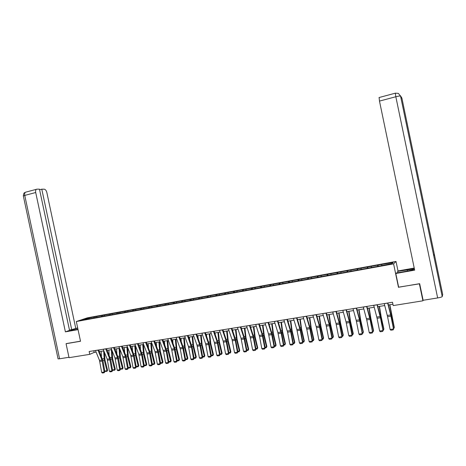 <?xml version="1.0" encoding="UTF-8"?>
<svg xmlns="http://www.w3.org/2000/svg" width="466" height="466" viewBox="0 0 466 466"><rect width="100%" height="100%" fill="white"/><g stroke="black" fill="none" stroke-linecap="round" stroke-linejoin="round"><path stroke-width="0.7" d="M396.018 261.438L87.334 317.847L76.319 321.528L393.595 263.867L396.018 261.438L397.999 270.944M89.664 318.767L380.221 265.9L392.069 263.546L393.088 262.544L381.963 264.379L377.978 265.107L378.223 266.267M89.53 318.622L81.23 320.13L85.738 318.622L95.012 316.769L95.192 317.591M377.978 265.107L95.012 316.769M398.646 287.167L419.388 283.841L422.918 300.809L393.205 305.579L392.512 302.242L89.163 351.515L89.763 354.341L94.161 352.436L96.112 352.121M96.887 316.589L96.701 317.317M101.582 315.732L101.402 316.461M104.535 315.191L104.349 315.925M109.271 314.329L109.096 315.063M112.248 313.787L112.073 314.521M117.03 312.913L116.861 313.647M120.036 312.366L119.867 313.1M124.859 311.486L124.696 312.22M127.894 310.933L127.731 311.667M132.763 310.041L132.606 310.781M135.822 309.482L135.664 310.222M140.738 308.585L140.586 309.325M143.825 308.026L143.674 308.766M148.788 307.117L148.642 307.863M151.904 306.552L151.759 307.292M156.914 305.638L156.774 306.378M160.059 305.061L159.925 305.807M165.115 304.141L164.981 304.886M168.29 303.558L168.162 304.31M173.399 302.626L173.27 303.378M176.602 302.044L176.48 302.795M181.757 301.106L181.635 301.852M184.99 300.512L184.874 301.263M190.192 299.562L190.081 300.32M193.46 298.968L193.349 299.72M198.714 298.007L198.603 298.776M202.011 297.407L201.912 298.164M207.318 296.44L207.213 297.238M210.644 295.834L210.55 296.592M216.003 294.856L215.904 295.689M219.364 294.244L219.276 295.001M224.769 293.254L224.676 294.122M228.165 292.636L228.084 293.399M233.629 291.64L233.536 292.549M237.054 291.011L236.984 291.78M242.57 290.009L242.483 290.959M246.031 289.374L245.966 290.143M251.599 288.361L251.524 289.316M255.1 287.72L255.042 288.489M260.721 286.695L260.657 287.656M264.251 286.048L264.205 286.823M269.93 285.011L269.878 285.978M273.501 284.365L273.46 285.14M279.239 283.316L279.192 284.283M282.839 282.658L282.81 283.433M288.635 281.604L288.605 282.571M292.275 280.94L292.252 281.714M298.129 279.868L298.106 280.841M301.805 279.198L301.793 279.979M307.717 278.12L307.711 279.093M311.434 277.445L311.428 278.225M317.41 276.35L317.41 277.328M321.161 275.668L321.167 276.454M327.196 274.567L327.208 275.546M330.988 273.874L331.006 274.66M337.087 272.761L337.11 273.746M340.92 272.062L340.943 272.855M347.077 270.938L347.118 271.923M350.95 270.233L350.985 271.026M357.177 269.098L357.224 270.082M361.086 268.381L361.133 269.179M367.377 267.234L367.441 268.224M371.332 266.511L371.385 267.309M377.687 265.352L377.769 266.348M381.683 264.624L381.747 265.422M422.918 300.809L423.128 300.279L419.668 283.678L398.657 287.237L395.797 273.484L396.17 273.041L405.997 271.305C412.194 270.111 414.886 269.307 414.064 268.899L397.597 271.369L397.952 270.95L414.222 268.061M66.533 343.529L66.067 343.71L69.044 357.672L89.763 354.341M66.067 343.71L80.519 341.258L76.319 321.528M398.494 287.382L393.595 263.867M99.421 351.585L103.848 350.869M107.163 350.339L111.654 349.611M114.98 349.075L119.529 348.341M122.867 347.799L127.48 347.059M130.824 346.518L135.501 345.76L136.142 354.906L138.821 365.647L138.181 366.736L136.241 366.893M138.862 345.219L143.604 344.456M146.971 343.914L151.782 343.133M155.161 342.592L160.036 341.805M163.42 341.258L168.372 340.46M171.768 339.906L176.783 339.097M180.191 338.549L185.276 337.728M188.695 337.174L193.856 336.341M197.281 335.788L202.518 334.943M205.955 334.39L211.261 333.534M214.71 332.98L220.092 332.107M223.552 331.553L229.01 330.668M232.482 330.109L238.015 329.217M241.499 328.652L247.114 327.749M250.609 327.184L256.306 326.264M259.807 325.699L265.585 324.767M269.098 324.202L274.963 323.253M278.482 322.688L284.429 321.726M287.965 321.156L293.999 320.183M297.541 319.606L303.663 318.622M307.222 318.045L313.432 317.043M316.997 316.466L323.299 315.453M326.876 314.876L333.272 313.839M336.86 313.263L343.349 312.214M346.943 311.637L353.531 310.572M357.137 309.989L363.818 308.911M367.441 308.329L374.221 307.234M377.85 306.645L384.73 305.539M388.37 304.95L392.92 304.216M85.738 318.622L86.082 319.251M93.963 317.119L93.777 317.847M93.806 350.758L94.161 352.436M367.703 266.983L367.942 268.136M357.527 268.841L357.766 269.983M347.461 270.682L347.7 271.818M337.5 272.499L337.739 273.629M327.645 274.299L327.878 275.423M317.882 276.082L318.115 277.2M308.224 277.841L308.457 278.959M298.659 279.588L298.892 280.695M289.194 281.318L289.421 282.413M279.821 283.031L280.037 284.056M270.542 284.72L270.746 285.693M261.356 286.398L261.548 287.318M252.263 288.058L252.45 288.961M243.252 289.706L243.444 290.603M234.334 291.332L234.526 292.229M225.503 292.945L225.69 293.836M216.754 294.541L216.946 295.427M208.092 296.126L208.279 297.005M199.512 297.687L199.698 298.566M191.019 299.242L191.2 300.116M182.596 300.78L182.783 301.648M174.261 302.3L174.441 303.162M166.001 303.809L166.181 304.665M157.817 305.3L158.003 306.156M149.714 306.779L149.895 307.636M141.681 308.247L141.862 309.098M133.725 309.698L133.905 310.542M125.837 311.137L126.018 311.981M118.026 312.564L118.207 313.402M110.285 313.979L110.465 314.812M102.619 315.377L102.794 316.21M387.625 303.034L390.671 314.911L393.496 328.979L391.143 315.965L387.869 302.993M384.229 303.587L387.566 316.659L390.106 329.479L393.496 328.979L393.217 329.858L390.846 330.213L390.106 329.479M393.683 328.78L393.217 329.858M393.52 327.959L394.166 327.866L389.628 304.747M393.665 328.676L394.306 327.441L389.844 304.712M395.797 273.484L414.658 270.152L379.481 101.087L379.108 97.522M397.882 272.738L397.597 271.369M442.683 294.425L434.388 254.488L433.537 254.826M433.735 255.752L442.222 296.609L442.7 294.489M442.222 296.609C441.873 297.028 440.347 297.471 437.65 297.943L423.122 300.279M400.579 96.2L433.741 255.787L434.388 254.488L401.89 98.064L400.486 95.815M437.65 297.943L395.832 96.742C398.494 96.072 400.073 95.874 400.568 96.142L398.366 93.381M77.746 328.221C72.743 329.357 70.325 330.103 70.494 330.464L77.979 329.322M77.676 327.889L71.706 329.648L41.794 189.179L44.212 189.19C45.418 189.394 46.291 190.495 46.833 192.475L75.731 328.233M69.469 330.045L71.706 329.648M59.572 358.785L58.081 358.89L23.341 195.953L24.75 195.423C24.465 193.815 24.733 192.743 25.548 192.208L37 189.155L39.47 189.167L69.545 330.406L65.397 331.862L35.707 192.51L24.75 195.423L59.572 358.785L68.962 357.276M78.043 329.625L65.397 331.862M39.598 189.767L41.794 189.179M36.476 189.283C35.678 189.819 35.428 190.891 35.707 192.51M66.399 343.582L80.501 341.164M377.07 304.747L380.437 317.765L382.959 330.545L380.652 317.596L377.338 304.706M373.709 305.294L377.093 318.284L379.609 331.046L382.959 330.545L382.691 331.419L380.343 331.769L379.609 331.046M383.174 330.347L382.691 331.419M366.625 306.447L370.039 319.385L372.538 332.095L370.278 319.21L366.923 306.395M363.299 306.983L366.73 319.897L369.218 332.59L372.538 332.095L372.276 332.969L369.957 333.312L369.218 332.59M372.771 331.897L372.276 332.969M383.011 329.532L383.722 329.427L381.007 317.078L379.231 306.424M383.454 330.202L383.885 328.996L383.151 330.243M379.475 306.383L381.171 316.676L383.885 328.996M372.614 331.081L373.388 330.971L370.668 318.686L368.944 308.084M373.132 331.74L373.569 330.54L372.753 331.792M369.212 308.043L370.86 318.284L373.569 330.54M356.292 308.125L359.472 319.781L362.222 333.633L360.008 320.806L356.612 308.073M353.001 308.655L356.193 320.293L358.942 334.122L362.222 333.633L361.977 334.495L359.676 334.838L358.942 334.122M362.478 333.429L361.977 334.495M346.069 309.785L349.29 321.371L352.016 335.153L352.296 334.943L349.85 322.39L346.413 309.727M342.813 310.309L346.046 321.878L348.772 335.637L352.016 335.153L351.778 336.009L349.506 336.347L348.772 335.637M352.296 334.943L351.778 336.009M335.951 311.428L339.213 322.95L341.922 336.656L342.219 336.446L339.796 323.952L336.324 311.37M332.73 311.952L336.003 323.451L338.706 337.134L341.922 336.656L341.689 337.506L339.44 337.838L338.706 337.134M342.219 336.446L341.689 337.506M362.321 332.619L363.16 332.497L360.439 320.282L358.768 309.727M362.915 333.26L363.363 332.066L362.915 333.26L362.461 333.33M359.053 309.68L360.655 319.88L363.363 332.066M352.139 334.139L353.036 334.005L350.321 321.86L348.69 311.352M352.803 334.763L353.263 333.574L352.803 334.763L352.279 334.844M348.999 311.305L350.554 321.453L353.263 333.574M342.061 335.648L343.023 335.503L340.302 323.421L338.724 312.96M342.801 336.254L343.267 335.071L342.801 336.254L342.201 336.347M339.05 312.907L340.559 323.014L343.267 335.071M325.944 313.053L329.241 324.505L331.926 338.141L332.246 337.932L329.846 325.501L326.334 312.989M322.757 313.571L326.066 325L328.746 338.613L331.926 338.141L331.705 338.986L329.479 339.318L328.746 338.613M332.246 337.932L331.705 338.986M332.089 337.134L333.108 336.982L330.394 324.965L328.856 314.556M332.899 337.733L333.376 336.551L332.899 337.733L332.229 337.833M329.206 314.498L330.668 324.557L333.376 336.551M316.035 314.661L319.373 326.043L322.035 339.615L322.373 339.399L319.996 327.033L316.449 314.597M312.878 315.173L316.513 327.709L318.884 340.081L322.035 339.615L321.825 340.454L319.624 340.78L318.884 340.081M322.373 339.399L321.825 340.454M322.222 338.607L323.299 338.45L320.579 326.491L319.088 316.129M323.095 339.19L323.585 338.013L323.095 339.19L322.356 339.3M319.455 316.07L320.876 326.083L323.585 338.013M306.232 316.257L309.605 327.569L312.243 341.071L312.604 340.856L310.251 328.553L306.663 316.187M303.11 316.763L306.779 329.223L309.127 341.531L312.243 341.071L312.045 341.904L309.861 342.23L309.127 341.531M312.604 340.856L312.045 341.904M312.453 340.069L313.583 339.9L310.869 328.006L309.424 317.69M313.397 340.634L313.892 339.464L313.397 340.634L312.587 340.757M309.808 317.631L311.183 327.598L313.892 339.464M296.527 317.829L300.221 330.243L302.556 342.51L302.935 342.294L300.605 330.05L296.982 317.76M293.434 318.33L296.859 329.561L299.469 342.97L302.556 342.51L302.364 343.343L300.203 343.663L299.469 342.97M302.935 342.294L302.364 343.343M302.784 341.514L303.972 341.333L301.257 329.503L299.854 319.233M303.791 342.067L304.298 340.896L303.791 342.067L302.917 342.195M300.255 319.169L301.589 329.095L304.298 340.896M286.922 319.391L290.65 331.728L292.963 343.937L293.364 343.722L291.052 331.536L287.4 319.315M283.864 319.886L287.604 332.206L289.91 344.391L292.963 343.937L292.782 344.764L290.644 345.079L289.91 344.391M293.364 343.722L292.782 344.764M293.213 342.941L294.454 342.755L291.739 330.988L290.376 320.765M294.285 343.483L294.803 342.318L294.285 343.483L293.347 343.623M290.801 320.695L292.089 330.575L294.803 342.318M277.416 320.934L281.179 333.202L283.468 345.353L283.887 345.131L281.598 333.009L277.911 320.853M274.387 321.429L277.876 332.526L280.45 345.801L283.468 345.353L283.299 346.174L281.184 346.488L280.45 345.801M283.887 345.131L283.299 346.174M283.742 344.357L285.035 344.164L282.32 332.456L280.998 322.28M284.877 344.887L285.396 343.727L284.877 344.887L283.87 345.032M281.441 322.21L282.687 332.042L285.396 343.727M268.002 322.466L271.515 333.516L274.072 346.751L274.509 346.529L272.237 334.466L268.521 322.379M265.008 322.95L268.533 333.988L271.078 347.199L274.072 346.751L273.909 347.566L271.812 347.875L271.078 347.199M274.509 346.529L273.909 347.566M274.363 345.755L275.709 345.556L272.994 333.906L271.713 323.777M275.557 346.273L276.088 345.12L275.557 346.273L274.491 346.43M272.173 323.701L273.379 333.493L276.088 345.12M258.688 323.975L262.23 334.967L264.77 348.137L265.224 347.91L262.975 335.91L259.224 323.893M255.718 324.458L259.562 336.563L261.805 348.58L264.77 348.137L264.612 348.947L262.539 349.255L261.805 348.58M265.224 347.91L264.612 348.947M265.078 347.141L266.47 346.937L263.762 335.345L262.521 325.262M266.331 347.648L266.872 346.494L266.331 347.648L265.201 347.817M262.999 325.186L264.164 334.932L266.872 346.494M249.461 325.478L253.044 336.405L255.554 349.506L256.026 349.279L253.801 337.337L250.015 325.385M246.526 325.955L250.114 336.86L252.624 349.943L255.554 349.506L255.409 350.31L253.358 350.618L252.624 349.943M256.026 349.279L255.409 350.31M255.886 348.516L257.331 348.3L254.617 336.772L253.417 326.73M257.197 349.011L257.745 347.863L257.197 349.011L256.009 349.185M253.912 326.649L255.042 336.359L257.745 347.863M240.328 326.957L243.939 337.827L246.438 350.863L246.922 350.636L244.72 338.747L240.905 326.864M237.421 327.429L241.044 338.275L243.532 351.3L246.438 350.863L246.298 351.661L244.266 351.964L243.532 351.3M246.922 350.636L246.298 351.661M246.782 349.879L248.273 349.651L245.565 338.182L244.405 328.186M248.157 350.356L248.71 349.215L248.157 350.356L246.904 350.543M244.918 328.105L246.007 337.768L248.71 349.215M231.287 328.425L235.219 340.355L237.404 352.209L237.91 351.981L235.726 340.145L231.882 328.332M228.41 328.897L232.062 339.679L234.532 352.64L237.404 352.209L237.276 353.001L235.26 353.304L234.532 352.64M237.91 351.981L237.276 353.001M232.709 330.784L232.639 330.085M237.771 351.224L239.308 350.991L236.6 339.58L235.481 329.625M239.198 351.69L239.763 350.548L239.198 351.69L237.893 351.882M236.006 329.538L237.06 339.161L239.763 350.548M222.34 329.881L226.01 340.629L228.462 353.543L228.987 353.31L226.82 341.531L222.946 329.782M219.486 330.347L223.167 341.071L225.62 353.962L228.462 353.543L228.34 354.329L226.348 354.626L225.62 353.962M228.987 353.31L228.34 354.329M223.942 332.689L223.826 331.507M228.847 352.552L230.431 352.319L227.728 340.961L226.639 331.052M230.332 353.012L230.897 351.877L230.332 353.012L228.969 353.216M227.187 330.965L228.2 340.541L230.897 351.877M213.475 331.32L217.173 342.003L219.608 354.859L220.144 354.626L218.001 342.906L214.104 331.221M210.649 331.78L214.36 342.446L216.789 355.278L219.608 354.859L219.492 355.64L217.517 355.937L216.789 355.278M220.144 354.626L219.492 355.64M215.251 334.541L215.1 332.916M220.01 353.875L221.641 353.63L218.938 342.335L217.89 332.468M221.548 354.317L222.125 353.187L221.548 354.317L220.127 354.533M218.449 332.375L219.422 341.916L222.125 353.187M204.696 332.747L208.424 343.372L210.842 356.164L211.395 355.931L209.269 344.263L205.343 332.642M201.9 333.202L205.64 343.809L208.052 356.577L210.842 356.164L210.731 356.944L208.78 357.23L208.052 356.577M211.395 355.931L210.731 356.944M206.642 336.347L206.455 334.308M211.255 355.179L212.933 354.929L210.23 343.692L209.217 333.866M212.851 355.616L213.434 354.486L212.851 355.616L211.378 355.832M209.793 333.773L210.737 343.267L213.434 354.486M196.005 334.157L200.048 345.824L202.157 357.457L202.727 357.218L200.619 345.609L196.664 334.052M193.239 334.611L197.001 345.155L199.396 357.865L202.157 357.457L202.058 358.232L200.124 358.517L199.396 357.865M202.727 357.218L202.058 358.232M198.102 338.106L197.899 335.689M202.594 356.478L204.312 356.216L201.609 345.032L200.63 335.252M204.236 356.898L204.824 355.774L204.236 356.898L202.71 357.125M201.225 335.153L202.127 344.613L204.824 355.774M187.396 335.555L191.468 347.158L193.559 358.733L194.141 358.5L192.05 346.943L188.072 335.45M184.653 336.003L188.445 346.494L190.821 359.14L193.559 358.733L193.466 359.502L191.549 359.787L190.821 359.14M194.141 358.5L193.466 359.502M189.645 339.819L189.423 337.058M194.007 357.76L195.772 357.492L193.07 346.366L192.132 336.621M195.703 358.168L196.297 357.049L195.703 358.168L194.124 358.406M192.732 336.528L193.606 345.941L196.297 357.049M178.868 336.941L182.678 347.391L185.043 360.002L185.637 359.764L183.569 348.265L179.561 336.831M176.154 337.384L180.26 348.9L182.328 360.404L185.043 360.002L184.955 360.766L183.056 361.051L182.328 360.404M185.637 359.764L184.955 360.766M181.262 341.496L181.024 338.415M185.503 359.03L187.309 358.756L184.612 347.683L183.703 337.984M187.25 359.426L187.856 358.313L187.25 359.426L185.619 359.67M184.326 337.885L185.159 347.257L187.856 358.313M170.428 338.316L174.261 348.708L176.608 361.261L177.214 361.016L175.164 349.57L171.139 338.2M167.737 338.753L171.581 349.127L173.917 361.657L176.608 361.261L176.527 362.018L174.645 362.298L173.917 361.657M177.214 361.016L176.527 362.018M172.956 343.139L172.705 339.761M177.086 360.288L178.932 360.008L176.235 348.987L175.362 339.33M178.88 360.678L179.492 359.566L178.88 360.678L177.202 360.929M175.997 339.225L176.8 348.562L179.492 359.566M162.063 339.673L166.211 351.084L168.249 362.501L168.873 362.263L166.84 350.869L162.791 339.557M159.401 340.104L163.554 351.498L165.587 362.898L168.249 362.501L168.174 363.259L166.315 363.532L165.587 362.898M168.873 362.263L168.174 363.259M164.725 344.747L164.463 341.089M168.744 361.529L170.632 361.249L167.935 350.281L167.096 340.663M170.585 361.913L171.203 360.806L170.585 361.913L168.861 362.169M167.743 340.559L168.511 349.855L171.203 360.806M153.78 341.019L157.659 351.3L159.972 363.736L160.613 363.492L158.591 352.15L154.52 340.896M151.141 341.444L155.032 351.708L157.333 364.127L159.972 363.736L159.902 364.488L158.061 364.762L157.333 364.127M160.613 363.492L159.902 364.488M156.564 346.32L156.296 342.405M160.485 362.764L162.407 362.478L159.716 351.562L158.906 341.986M162.372 363.136L162.407 362.478L162.995 362.03L162.372 363.136L160.595 363.398M159.564 341.881L160.304 351.137L162.995 362.03M145.573 342.353L149.481 352.576L151.77 364.954L152.423 364.709L150.425 353.42L146.33 342.23M142.963 342.778L146.872 352.983L149.161 365.344L151.77 364.954L151.712 365.699L149.883 365.973L149.161 365.344M152.423 364.709L151.712 365.699M148.479 347.863L148.211 343.71M152.295 363.987L154.263 363.696L151.572 352.832L150.798 343.296M154.234 364.348L154.263 363.696L154.858 363.247L154.234 364.348L152.405 364.61M151.467 343.186L152.178 352.407L154.858 363.247M137.447 343.669L141.664 354.9L143.65 366.165L144.314 365.915L142.334 354.678L138.216 343.547M134.855 344.094L138.792 354.247L141.064 366.55L143.65 366.165L143.598 366.905L141.786 367.173L141.064 366.55M144.314 365.915L143.598 366.905M140.464 349.383L140.196 345.003M144.186 365.198L146.19 364.901L143.505 354.09L142.759 344.59M146.167 365.548L146.19 364.901L146.802 364.453L146.167 365.548L144.285 365.758M143.446 344.479L144.122 353.665L146.802 364.453M129.391 344.98L133.346 355.098L135.606 367.359L136.282 367.115L134.313 355.925L130.177 344.852M126.828 345.393L130.783 355.5L133.043 367.744L135.606 367.359L135.554 368.099L133.759 368.367L133.043 367.744M136.282 367.115L135.554 368.099M132.525 350.875L132.257 346.285M136.154 366.398L138.192 366.095L135.507 355.337L134.796 345.877M138.181 366.736L138.192 366.095L138.821 365.647M121.416 346.273L125.389 356.339L127.632 368.548L128.325 368.297L126.373 357.16L122.214 346.145M118.877 346.687L122.855 356.735L125.092 368.926L127.632 368.548L127.591 369.282L125.814 369.544L125.092 368.926M128.325 368.297L127.591 369.282M124.655 352.337L124.393 347.554M128.197 367.587L130.27 367.278L127.591 356.566L126.903 347.153M130.264 367.919L130.27 367.278L130.911 366.829L130.264 367.919L128.272 368.024M127.643 347.473L128.232 356.14L130.911 366.829M113.512 347.56L117.508 357.573L119.733 369.724L120.438 369.474L118.504 358.389L114.321 347.426M110.995 347.968L114.991 357.964L117.216 370.097L119.733 369.724L119.698 370.453L117.933 370.715L117.216 370.097M120.438 369.474L119.698 370.453M116.855 353.781L116.599 348.813M120.31 368.763L122.424 368.449L119.745 357.789L119.086 348.411M122.424 369.084L122.424 368.449L123.071 368L122.424 369.084L120.379 369.142M119.855 349.168L120.397 357.364L123.071 368M105.683 348.83L109.696 358.791L111.904 370.889L112.621 370.639L110.704 359.601L106.504 348.696M103.184 349.238L107.209 359.181L109.411 371.256L111.904 370.889L111.875 371.612L110.133 371.874L109.411 371.256M112.621 370.639L111.875 371.612M109.12 355.197L108.875 350.059M112.498 369.928L114.642 369.608L111.968 359.001L111.339 349.663M114.653 370.243L114.642 369.608L115.306 369.165L114.653 370.243L112.556 370.249M112.143 350.834L112.632 358.575L115.306 369.165M97.924 350.088L101.955 359.997L104.151 372.043L104.879 371.792L102.98 360.8L98.757 349.954M95.448 350.49L99.491 360.387L101.681 372.41L104.151 372.043L104.128 372.765L102.398 373.021L101.681 372.41M104.879 371.792L104.128 372.765M101.46 356.595L101.221 351.294M104.757 371.087L106.935 370.761L104.262 360.206L103.662 350.898M106.947 371.39L106.935 370.761L107.611 370.313L106.947 371.39L104.803 371.35M104.489 352.459L104.943 359.775L107.611 370.313M390.671 314.911L387.287 315.441M390.945 316.129L387.566 316.659M387.642 303.104L384.246 303.651M391.05 315.511L391.452 315.447M390.595 313.63L391.085 313.554M398.296 93.351L395.302 93.188L395.832 96.742L379.481 101.087M407.511 271.026L407.226 269.657M401.902 98.134L400.946 97.965M379.021 97.545L395.366 93.165M26.026 192.079L25.548 192.208C24.879 193.18 23.877 191.439 23.341 195.953L23.376 196.104M380.157 316.554L376.813 317.072M380.437 317.765L377.093 318.284M377.087 304.816L373.726 305.364M369.759 318.179L366.451 318.692M370.039 319.385L366.73 319.897M366.643 306.512L363.317 307.053M380.565 317.148L381.007 317.078M380.11 315.272L380.646 315.191M370.185 318.761L370.668 318.686M369.73 316.903L370.313 316.81M359.472 319.781L356.193 320.293M359.746 320.981L356.473 321.493M356.309 308.189L353.024 308.725M349.29 321.371L346.046 321.878M349.564 322.565L346.325 323.072M346.087 309.849L342.83 310.379M339.213 322.95L336.003 323.451M339.493 324.132L336.283 324.633M335.969 311.492L332.753 312.016M359.921 320.363L360.439 320.282M359.461 318.511L360.09 318.412M349.762 321.948L350.321 321.86M349.296 320.107L349.978 320.002M339.708 323.515L340.302 323.421M339.236 321.686L339.964 321.569M329.241 324.505L326.066 325M329.52 325.687L326.346 326.177M325.961 313.117L322.775 313.635M329.759 325.064L330.394 324.965M329.287 323.247L330.056 323.124M319.373 326.043L316.228 326.538M319.653 327.219L316.513 327.709M316.053 314.725L312.902 315.237M319.909 326.596L320.579 326.491M319.437 324.79L320.247 324.662M309.605 327.569L306.494 328.058M309.884 328.74L306.779 329.223M306.249 316.321L303.127 316.828M310.164 328.116L310.869 328.006M309.686 326.317L310.542 326.183M299.935 329.083L296.859 329.561M300.221 330.243L297.139 330.72M296.545 317.894L293.458 318.395M300.518 329.619L301.257 329.503M300.034 327.831L300.931 327.691M290.365 330.575L287.318 331.052M290.65 331.728L287.604 332.206M286.94 319.455L283.881 319.95M290.965 331.11L291.739 330.988M290.481 329.328L291.419 329.182M280.893 332.054L277.876 332.526M281.179 333.202L278.161 333.673M277.433 320.998L274.404 321.493M281.511 332.584L282.32 332.456M281.027 330.813L282.006 330.662M271.515 333.516L268.533 333.988M271.8 334.664L268.812 335.124M268.02 322.53L265.026 323.014M272.156 334.04L272.994 333.906M271.666 332.281L272.68 332.124M262.23 334.967L259.277 335.433M262.515 336.108L259.562 336.563M258.706 324.039L255.741 324.522M262.888 335.485L263.762 335.345M262.399 333.738L263.453 333.569M253.044 336.405L250.114 336.86M253.329 337.535L250.399 337.99M249.485 325.536L246.543 326.014M253.714 336.912L254.617 336.772M253.219 335.176L254.314 335.002M243.939 337.827L241.044 338.275M244.225 338.951L241.33 339.399M240.351 327.021L237.444 327.493M244.633 338.328L245.565 338.182M244.137 336.598L245.267 336.423M234.928 339.231L232.062 339.679M235.219 340.355L232.348 340.797M231.311 328.489L228.433 328.955M235.639 339.731L236.6 339.58M235.138 338.007L236.309 337.827M226.01 340.629L223.167 341.071M226.295 341.741L223.453 342.184M222.358 329.945L219.509 330.406M226.738 341.118L227.728 340.961M226.231 339.405L227.437 339.219M217.173 342.003L214.36 342.446M217.459 343.116L214.645 343.553M213.492 331.384L210.673 331.839M217.919 342.493L218.938 342.335M217.412 340.792L218.647 340.594M208.424 343.372L205.64 343.809M208.71 344.473L205.925 344.91M204.72 332.806L201.924 333.26M209.182 343.856L210.23 343.692M208.675 342.161L209.945 341.962M199.757 344.724L197.001 345.155M200.048 345.824L197.287 346.25M196.023 334.221L193.256 334.67M200.537 345.201L201.609 345.032M200.025 343.518L201.329 343.314M191.177 346.063L188.445 346.494M191.468 347.158L188.73 347.584M187.419 335.619L184.676 336.062M191.969 346.535L193.07 346.366M191.456 344.857L192.796 344.648M182.678 347.391L179.969 347.817M182.969 348.481L180.26 348.9M178.892 337L176.177 337.442M183.488 347.857L184.612 347.683M182.969 346.191L184.338 345.976M174.261 348.708L171.581 349.127M174.546 349.785L171.867 350.205M170.445 338.374L167.76 338.811M175.082 349.168L176.235 348.987M174.569 347.508L175.967 347.287M165.919 350.013L163.263 350.426M166.211 351.084L163.554 351.498M162.086 339.731L159.424 340.163M166.758 350.467L167.935 350.281M166.24 348.813L167.673 348.591M157.659 351.3L155.032 351.708M157.951 352.372L155.318 352.779M153.803 341.077L151.165 341.502M158.516 351.748L159.716 351.562M157.991 350.106L159.454 349.879M149.481 352.576L146.872 352.983M149.767 353.642L147.163 354.049M145.596 342.411L142.98 342.836M150.343 353.024L151.572 352.832M149.825 351.387L151.31 351.154M141.373 353.845L138.792 354.247M141.664 354.9L139.084 355.302M137.47 343.727L134.878 344.147M142.252 354.282L143.505 354.09M141.728 352.657L143.248 352.418M133.346 355.098L130.783 355.5M133.631 356.152L131.074 356.548M129.414 345.038L126.851 345.452M134.237 355.535L135.507 355.337M133.713 353.915L135.256 353.671M125.389 356.339L122.855 356.735M125.68 357.387L123.146 357.783M121.44 346.331L118.894 346.745M126.292 356.77L127.591 356.566M125.768 355.162L127.34 354.917M117.508 357.573L114.991 357.964M117.793 358.616L115.283 359.006M113.535 347.619L111.019 348.026M118.422 357.999L119.745 357.789M117.898 356.397L119.494 356.146M109.696 358.791L107.209 359.181M109.988 359.828L107.5 360.218M105.706 348.888L103.207 349.29M110.628 359.21L111.968 359.001M110.098 357.62L111.724 357.364M101.955 359.997L99.491 360.387M102.246 361.034L99.782 361.418M97.947 350.147L95.472 350.548M102.899 360.416L104.262 360.206M102.369 358.832L104.023 358.57M414.146 269.278L414.064 268.899"/></g></svg>
